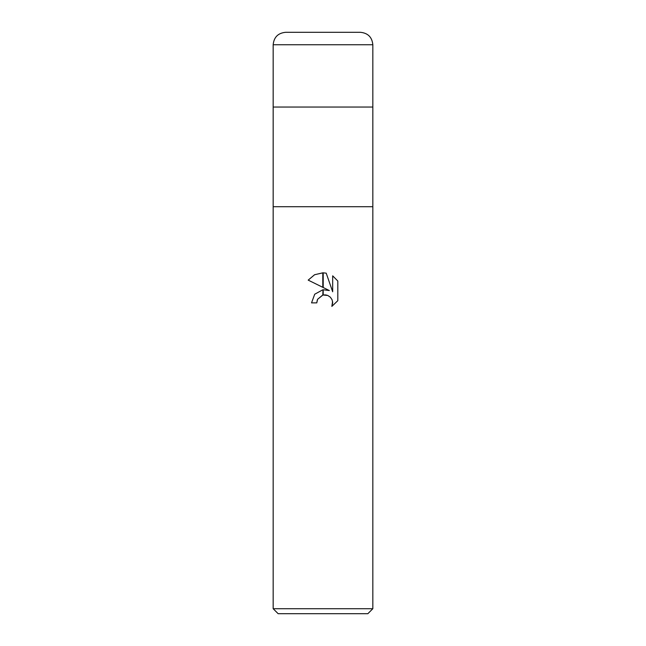 <?xml version="1.0" encoding="UTF-8"?>
<svg xmlns="http://www.w3.org/2000/svg" width="646" height="646" viewBox="0 0 646 646"><rect width="100%" height="100%" fill="white"/><g stroke="black" fill="none" stroke-linecap="round" stroke-linejoin="round"><path stroke-width="0.97" d="M273.169 44.76L273.169 107.05L323 107.05L273.169 107.05L273.169 206.72L372.831 206.72L372.831 608.718L273.169 608.718L273.169 206.72L372.831 206.72L372.831 44.76C372.096 37.193 367.945 33.043 360.379 32.3L285.621 32.3C278.055 33.043 273.904 37.193 273.169 44.76L372.831 44.76M323 107.05L372.831 107.05L323 107.05M273.169 608.718L278.151 613.7L367.849 613.7L372.831 608.718M329.347 290.547L323.202 287.518L323.202 272.83L326.214 273.169L332.674 291.774L332.674 275.834L337.81 281.026L337.81 300.681L331.85 306.39L332.698 302.829L332.084 299.776L330.364 297.2L327.788 295.472L323.202 295.012L323.202 289.755L329.347 290.547L323.202 289.755M323 289.779L322.798 295.101L317.614 299.268L316.774 302.877L317.307 299.962M332.585 301.529L331.85 306.39L337.81 300.681M322.798 287.317L308.19 280.122L314.545 274.76L322.798 272.822L322.798 287.317M322.798 289.804L314.715 294.221L311.534 302.877L314.715 294.221L322.798 289.804M317.614 299.268L322.612 295.157M323 295.06L325.083 294.875M325.188 294.875L327.054 295.214M337.81 281.026L332.674 275.834M326.214 273.169L323.202 272.83M323 272.822L314.634 274.712L308.19 280.122M316.774 302.877L311.534 302.877"/></g></svg>
